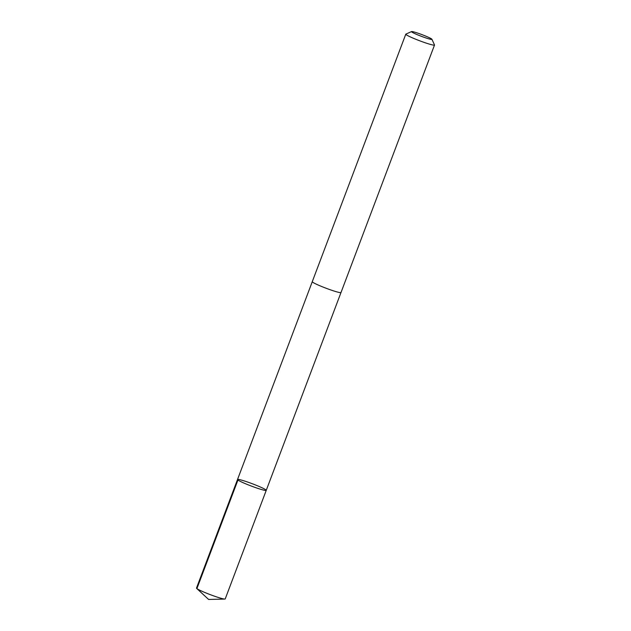 <?xml version="1.0" encoding="UTF-8"?>
<svg xmlns="http://www.w3.org/2000/svg" width="631" height="631" viewBox="0 0 631 631"><rect width="100%" height="100%" fill="white"/><g stroke="black" fill="none" stroke-linecap="round" stroke-linejoin="round"><path stroke-width="0.95" d="M265.509 490.461A15.349 1.254 -159.3 0 1 249.348 485.294A15.349 1.254 -159.3 0 1 237.524 479.497A15.349 1.254 -159.3 0 1 252.329 483.748A15.349 1.254 -159.3 0 1 266.243 490.35A15.349 1.254 -159.3 0 1 265.509 490.461A15.349 1.254 -159.3 0 1 249.348 485.294A15.349 1.254 -159.3 0 1 237.524 479.497L196.486 588.092A15.357 1.262 20.7 0 0 196.683 588.431A15.357 1.262 20.7 0 0 209.737 594.441A15.357 1.262 20.7 0 0 224.47 599.056A15.357 1.262 20.7 0 0 224.841 599.071A15.357 1.262 20.7 0 0 225.212 598.945L266.243 490.35A15.349 1.254 -159.3 0 1 265.509 490.461M411.554 31.574L405.875 34.113A15.357 1.262 20.7 0 0 405.788 34.192L312.274 281.671A15.357 1.262 20.7 0 0 326.188 288.28A15.357 1.262 20.7 0 0 341 292.532L434.514 45.046A15.357 1.262 20.7 0 0 434.507 44.935L431.919 39.264A10.924 0.891 20.7 0 0 423.101 35.06A10.924 0.891 20.7 0 0 412.019 31.55A10.924 0.891 20.7 0 0 411.554 31.574A10.924 0.891 20.7 0 0 421.398 36.322A10.924 0.891 20.7 0 0 431.919 39.264M405.788 34.192A15.357 1.262 20.7 0 0 419.71 40.794A15.357 1.262 20.7 0 0 434.514 45.046M237.942 480.017L196.904 588.62L208.609 599.45L224.841 599.071M208.609 599.45L196.683 588.431M312.266 281.718L237.524 479.497M340.977 292.571L266.243 490.35"/></g></svg>
